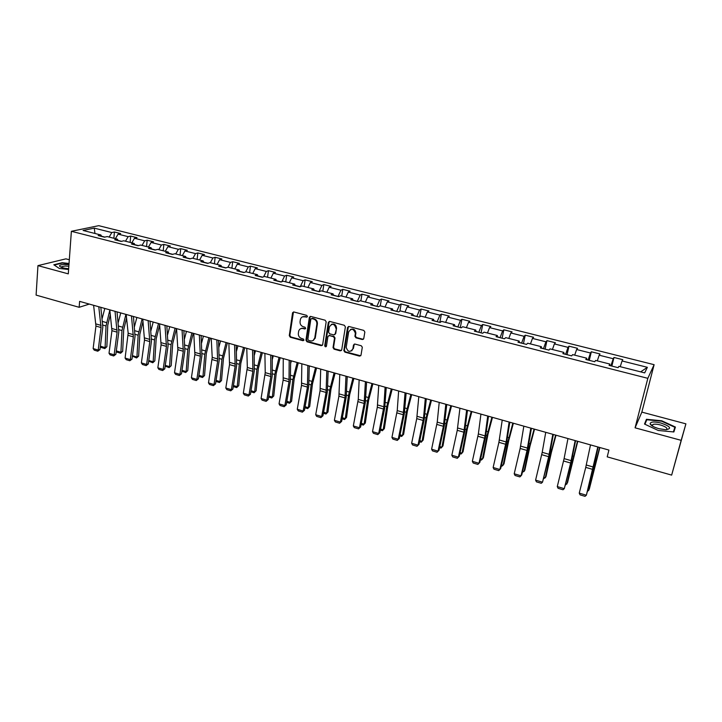 <?xml version="1.0" encoding="UTF-8"?>
<svg xmlns="http://www.w3.org/2000/svg" width="722" height="722" viewBox="0 0 722 722"><rect width="100%" height="100%" fill="white"/><g stroke="black" fill="none" stroke-linecap="round" stroke-linejoin="round"><path stroke-width="1.08" d="M307.419 316.48L306.706 315.361L293.899 311.985L292.563 312.752L289.278 335.667L290.289 337.237L302.978 340.703L303.944 340.053L303.24 338.943L301.588 338.492C299.296 337.616 298.213 335.929 298.339 333.42L298.7 331.091C299.431 328.988 300.884 328.14 303.05 328.519L304.702 328.97L305.668 328.384L304.964 327.192L303.312 326.75C301.011 325.884 299.928 324.187 300.054 321.66L300.424 319.295C301.164 317.193 302.617 316.335 304.783 316.705L306.444 317.148L307.419 316.48M362.291 339.52L363.762 338.564L364.845 332.03L363.798 330.405L349.006 326.506L347.553 327.472L343.843 350.603L344.89 352.128L359.538 356.127L361 355.188L362.318 347.21L361.253 345.757L354.944 344.06L353.491 345.008L352.859 348.879C350.089 352.625 347.869 352.11 346.19 347.318L348.663 331.894C351.379 328.095 353.618 328.573 355.377 333.32L354.908 336.335L355.964 337.833L362.291 339.52L363.446 339.214M635.071 427.821L681.171 440.339L671.65 475.112L685.9 423.841L641.849 412.118L654.114 364.682L647.833 378.328L635.071 427.821L641.849 412.118M69.321 259.749L65.91 258.846L37.95 265.624L68.292 273.864L71.379 231.302L647.833 378.328M37.95 265.624L36.1 295.099L79.158 307.301L89.311 304.088M671.65 475.112L607.211 456.855L608.917 450.068L79.619 301.372L79.158 307.301M326.173 321.822L325.144 320.216L310.74 316.426L309.359 317.274L305.957 340.206L306.976 341.786L321.245 345.685L322.653 344.764L326.173 321.822M329.746 321.434L344.34 325.279L345.378 326.895L341.696 349.935L340.261 350.865L334.06 349.177L333.032 347.571L334.494 338.266L333.456 336.687L329.349 335.586L327.923 336.524L326.434 346.172C325.685 347.156 325.117 347.002 324.729 345.712L328.32 322.391L329.746 321.434M654.114 364.682L98.724 225.67L71.379 231.302M611.868 366.09L613.989 357.471L613.204 358.726L599.17 355.197L600 353.96L591.327 351.785L590.452 353.004L576.616 349.52L577.546 348.32L568.99 346.172L568.024 347.354L554.379 343.925L555.408 342.76L546.978 340.64L545.913 341.795L532.466 338.41L533.576 337.273L525.264 335.188L524.118 336.308L510.851 332.968L512.06 331.867L503.857 329.81L502.62 330.893L489.543 327.608L490.834 326.543L482.747 324.512L481.43 325.559L468.524 322.319L469.905 321.281L461.927 319.277L460.519 320.306L447.802 317.102L449.255 316.092L441.386 314.124L439.906 315.117L427.361 311.958L428.895 310.983L421.134 309.034L419.572 310L407.19 306.886L408.805 305.938L401.143 304.007L399.51 304.946L387.299 301.877L388.977 300.957L381.433 299.061L379.718 299.973L367.669 296.941L369.42 296.047L361.975 294.17L360.197 295.054L348.302 292.067L350.125 291.192L342.769 289.351L340.928 290.208L329.196 287.257L331.082 286.408L323.826 284.585L321.913 285.425L310.334 282.51L312.292 281.688L305.126 279.892L303.141 280.696L291.715 277.826L293.737 277.031L286.661 275.253L284.621 276.039L273.34 273.196L275.425 272.429L268.44 270.678L266.337 271.436L255.209 268.638L257.348 267.889L250.453 266.156L248.287 266.896L237.303 264.126L239.496 263.404L232.692 261.698L230.471 262.411L219.623 259.676L221.88 258.981L215.156 257.294L212.882 257.989L202.169 255.29L204.479 254.613L197.846 252.944L195.509 253.612L184.931 250.949L187.296 250.29L180.744 248.648L178.352 249.298L167.901 246.662L170.32 246.031L163.849 244.406L161.412 245.029L151.097 242.439L153.56 241.825L147.171 240.218L144.68 240.823L134.491 238.26L137.009 237.664L130.691 236.076L128.155 236.663L118.092 234.127L120.655 233.558L114.419 231.988L111.838 232.556L94.266 228.134L83.075 230.462L100.854 234.975L98.165 235.562L104.519 237.177L107.19 236.572L117.379 239.162L114.735 239.776L121.17 241.41L123.787 240.787L134.111 243.404L131.521 244.036L138.028 245.688L140.6 245.047L151.051 247.7L148.515 248.359L155.113 250.029L157.631 249.37L168.217 252.05L165.726 252.727L172.405 254.424L174.868 253.738L185.59 256.463L183.162 257.158L189.922 258.873L192.332 258.169L203.198 260.922L200.815 261.644L207.674 263.386L210.021 262.655L221.022 265.443L218.712 266.192L225.652 267.952L227.944 267.203L230.471 262.411M613.989 357.471L622.788 359.682L622.048 360.955L647.363 367.317L644.692 372.886L618.898 366.352L618.122 367.678L609.079 365.377L609.891 364.068L595.596 360.44L594.72 361.731L585.804 359.466L586.724 358.193L572.636 354.619L571.653 355.874L562.88 353.636L563.891 352.399L550.002 348.879L548.928 350.098L540.282 347.896L541.392 346.695L527.701 343.221L526.537 344.403L518.008 342.237L519.208 341.064L505.716 337.643L504.461 338.798L496.05 336.66L497.35 335.522L484.047 332.147L482.693 333.266L474.408 331.163L475.798 330.053L462.685 326.732L461.241 327.815L453.073 325.739L454.544 324.665L441.611 321.389L440.095 322.445L432.036 320.397L433.588 319.35L420.836 316.119L419.238 317.138L411.296 315.126L412.93 314.115L400.349 310.92L398.67 311.913L390.837 309.928L392.542 308.944L380.142 305.803L378.391 306.76L370.657 304.801L372.444 303.845L360.215 300.749L358.383 301.679L350.757 299.747L352.616 298.818L340.549 295.758L338.645 296.67L331.127 294.757L333.059 293.854L321.155 290.84L319.178 291.715L311.76 289.838L313.763 288.962L302.013 285.984L299.973 286.842L292.654 284.982L294.72 284.134L283.132 281.192L281.02 282.022L273.8 280.19L275.93 279.369L264.496 276.472L262.321 277.275L255.191 275.461L257.393 274.667L246.103 271.806L243.865 272.582L236.834 270.795L239.09 270.028L227.944 267.203M609.747 365.332L610.938 365.855M610.992 365.648L613.204 358.726M597.302 360.874L599.17 355.197M609.891 364.068L609.72 365.54M586.625 359.457L588.132 360.052M588.177 359.854L590.452 353.004M574.703 355.143L576.616 349.52M586.724 358.193L586.607 359.673M563.846 353.672L565.642 354.34M565.696 354.141L568.024 347.354M552.429 349.493L554.379 343.925M563.891 352.399L563.837 353.879M541.383 347.968L543.486 348.708M543.531 348.509L545.913 341.795M530.462 343.925L532.466 338.41M541.392 346.695L541.383 348.175M519.253 342.345L521.627 343.158M521.672 342.959L524.118 336.308M508.811 338.428L510.851 332.968M519.208 341.064L519.262 342.553M497.431 336.804L500.084 337.688M500.129 337.49L502.62 330.893M487.458 333.013L489.543 327.608M497.35 335.522L497.449 337.012M475.924 331.335L478.839 332.291M478.885 332.093L481.43 325.559M466.403 327.68L468.524 322.319M475.798 330.053L475.942 331.551M454.716 325.947L457.892 326.967M457.928 326.768L460.519 320.306M445.636 322.409L447.802 317.102M454.544 324.665L454.743 326.163M433.796 320.64L437.234 321.714M437.27 321.525L439.906 315.117M425.159 317.22L427.361 311.958M433.588 319.35L433.832 320.848M413.174 315.397L416.856 316.534M416.892 316.344L419.572 310M404.961 312.094L407.19 306.886M412.93 314.115L413.21 315.613M392.831 310.234L396.748 311.426M396.784 311.236L399.51 304.946M385.025 307.04L387.299 301.877M392.542 308.944L392.876 310.442M372.769 305.135L376.92 306.39M376.947 306.2L379.718 299.973M365.368 302.049L367.669 296.941M372.444 303.845L372.823 305.352M352.977 300.108L357.354 301.417M357.381 301.227L360.197 295.054M345.964 297.13L348.302 292.067M352.616 298.818L353.04 300.325M333.456 295.145L338.049 296.516M338.077 296.327L340.928 290.208M326.822 292.275L329.196 287.257M333.059 293.854L333.519 295.361M314.187 290.253L318.998 291.67M301.868 328.194L305.505 328.709M319.025 291.48L321.913 285.425M307.933 287.482L310.334 282.51M313.763 288.962L314.26 290.47M303.141 280.696L300.217 286.733L295.181 285.425M289.287 282.753L291.715 277.826M294.72 284.134L295.253 285.641M281.318 281.905L276.427 280.659M281.797 281.715L284.621 276.039M270.885 278.087L273.34 273.196M275.93 279.369L276.508 280.876M262.627 277.158L257.907 275.957M263.62 276.788L266.337 271.436M252.718 273.485L255.209 268.638M257.393 274.667L257.998 276.174M244.18 272.474L239.641 271.319M245.67 271.95L248.287 266.896M234.785 268.936L237.303 264.126M239.09 270.028L239.731 271.535M225.977 267.844L221.609 266.743M217.078 264.442L219.623 259.676M221.022 265.443L221.708 266.95M208.008 263.286L203.803 262.212M210.328 262.736L212.882 257.989M199.597 260.01L202.169 255.29M203.198 260.922L203.911 262.429M190.265 258.774L186.231 257.754M192.927 258.323L195.509 253.612M182.332 255.633L184.931 250.949M185.59 256.463L186.339 257.962M172.757 254.334L168.885 253.341M175.753 253.963L178.352 249.298M165.293 251.31L167.901 246.662M168.217 252.05L168.993 253.557M155.465 249.938L151.746 248.991M158.786 249.659L161.412 245.029M148.452 247.041L151.097 242.439M151.051 247.7L151.864 249.207M138.398 245.597L134.833 244.695M142.035 245.417L144.68 240.823M131.828 242.827L134.491 238.26M134.111 243.404L134.951 244.911M121.54 241.319L118.119 240.453M125.484 241.22L128.155 236.663M115.403 238.657L118.092 234.127M117.379 239.162L118.246 240.661M104.889 237.087L101.621 236.256M109.139 237.069L111.838 232.556M94.952 233.477L94.266 228.134M100.854 234.975L101.748 236.473M681.171 440.339L685.9 423.841M640.649 371.866L647.363 367.317M620.234 366.686L622.048 360.955M113.877 238.278L114.419 231.988M130.122 242.393L130.691 236.076M146.566 246.563L147.171 240.218M163.208 250.787L163.849 244.406M180.058 255.056L180.744 248.648M197.124 259.388L197.846 252.944M214.407 263.765L215.156 257.294M231.897 268.205L232.692 261.698M249.622 272.699L250.453 266.156M267.564 277.248L268.44 270.678M285.75 281.86L286.661 275.253M304.161 286.526L305.126 279.892M322.815 291.264L323.826 284.585M341.723 296.056L342.769 289.351M360.874 300.912L361.975 294.17M380.277 305.83L381.433 299.061M399.88 311.2L401.143 304.007M419.708 316.841L421.134 309.034M439.833 322.373L441.386 314.124M460.302 327.58L461.927 319.277M481.06 332.851L482.747 324.512M502.106 338.194L503.857 329.81M523.441 343.618L525.264 335.188M545.083 349.114L546.978 340.64M567.032 354.692L568.99 346.172M589.287 360.35L591.327 351.785M69.05 263.485L62.182 262.709L53.816 264.775L59.294 268.458L68.617 269.496M675.413 427.045L661.722 420.782L646.452 419.283L644.502 424.049L658.22 430.465L673.87 431.964L675.413 427.045M652.48 425.7L651.731 425.628M645.495 422.939L646.452 419.283M307.238 316.904L302.608 316.805M303.61 328.239L300.812 328.627M293.457 311.958L289.847 335.369L290.858 336.948L303.791 340.432M310.252 316.398L306.507 339.909L307.527 341.488L322.346 345.396M311.805 318.564L310.839 319.169L307.852 339.277L308.556 340.387L310.307 340.865C312.599 341.262 314.079 340.333 314.747 338.067L316.85 324.151C316.985 321.606 315.893 319.9 313.574 319.034L311.561 318.537M313.222 340.423L314.783 337.869M312.364 318.294L314.124 318.754C316.444 319.629 317.536 321.335 317.4 323.871L315.333 337.58M328.79 335.568L333.988 336.389L335.017 337.968L333.555 347.3L334.584 348.87L341.398 350.558M329.214 321.416L325.261 345.405L326.281 346.542M336.01 328.6L336.019 328.519C334.448 323.591 332.246 323.041 329.422 326.849L328.591 332.192L329.62 333.799L333.735 334.9L335.17 333.952L336.551 328.23C336.154 324.692 334.403 323.411 331.29 324.404M334.837 334.62L335.17 333.952M336.533 328.311L335.694 333.654M328.853 322.102L328.32 322.391L328.853 322.102M350.468 329.476C353.5 328.384 355.305 329.566 355.883 333.022L355.414 336.037L356.469 337.535L362.787 339.214M351.686 350.892L352.859 348.879M354.303 344.06L353.365 348.564M348.419 326.497L344.367 350.287L345.405 351.813L360.711 355.802M102.172 318.429L104.807 308.447M100.394 346.199L105.114 347.598L106.017 325.974L109.825 310.126M104.825 348.555L105.114 347.598L106.865 346.722L104.825 348.555L101.306 347.508L100.358 346.434M110.34 314.512L107.777 325.144L106.865 346.722M98.779 306.751L101.053 327.535L98.21 350.071L99.961 349.592L102.813 327.111L100.818 307.328M93.607 305.298L95.954 326.064L93.138 348.564L98.21 350.071L97.786 351.208L94.239 350.152L93.138 348.564M99.961 349.592L97.786 351.208M68.96 264.685L64.439 264.442C60.711 264.613 59.123 265.236 59.7 266.337C61.045 267.555 64.032 268.331 68.671 268.674M68.852 266.238L65.142 266.021L61.722 266.68L61.514 267.402M54.231 265.055L62.336 263.052L69.023 263.81M660.937 423.029C653.997 421.449 650.396 421.72 650.116 423.832C650.946 425.583 653.87 427.198 658.897 428.678L665.702 429.725C672.128 428.697 670.539 426.467 660.937 423.029M666.289 429.725L666.415 429.671C667.922 428.281 665.91 426.711 660.359 424.942C656.912 424.076 654.385 423.931 652.787 424.518L652.48 426.106M644.963 424.265L646.795 419.753L661.596 421.197L674.862 427.28L673.391 431.918M673.599 431.946L674.862 427.28M118.209 322.517L120.745 312.924M116.323 350.91L120.935 352.273L121.973 330.559L125.89 314.368M120.619 353.229L120.935 352.273L122.659 351.379L120.619 353.229L117.063 352.174L116.278 351.271M126.558 318.032L123.715 329.719L122.659 351.379M134.454 326.615L136.873 317.454M132.442 355.675L136.945 357.011L138.128 335.207L142.09 318.916M136.602 357.959L136.945 357.011L138.642 356.099L136.602 357.959L132.379 356.163M142.992 321.516L139.833 334.34L138.642 356.099M115.024 311.317L117.108 332.165L114.157 354.809L115.872 354.322L118.832 331.732L117.018 311.877M109.798 309.846L111.937 330.676L109.022 353.284L114.157 354.809L113.706 355.946L110.114 354.881L109.022 353.284M115.872 354.322L113.706 355.946M131.467 315.938L133.353 336.858L130.294 359.61L131.982 359.105L135.041 336.407L133.426 316.489M126.179 314.449L128.173 333.194L125.096 358.067L130.294 359.61L129.816 360.747L126.188 359.664L125.096 358.067M131.982 359.105L129.816 360.747M150.907 330.73L153.199 322.039M148.759 360.504L153.154 361.803L154.481 339.9L158.479 323.528M152.784 362.751L154.824 360.874L152.784 362.751L148.678 361.126M159.652 324.954L156.16 339.024L154.824 360.874M167.567 334.855L169.733 326.687M165.284 365.386L169.562 366.65L171.033 344.665L175.067 328.185M169.165 367.597L171.195 365.702L169.165 367.597L165.176 366.153M176.484 328.582L172.675 343.762L171.195 365.702M184.444 338.988L186.466 331.389M182.007 370.332L186.168 371.559L187.792 349.475L191.871 332.905M185.734 372.507L187.765 370.594L185.734 372.507L181.872 371.243M193.234 333.293L189.399 348.564L187.765 370.594M148.127 320.613L149.797 341.605L146.629 364.466L148.29 363.942L151.458 341.136L150.032 321.146M142.766 319.106L144.508 340.071L141.377 362.904L146.629 364.466L146.124 365.603L142.451 364.511L141.377 362.904M148.29 363.942L146.124 365.603M164.986 325.351L166.448 346.407L163.172 369.384L164.787 368.843L168.073 345.919L166.836 325.875M159.562 323.826L161.087 344.863L157.847 367.805L163.172 369.384L162.64 370.521L158.912 369.411L157.847 367.805M164.787 368.843L162.64 370.521M182.061 330.144L183.307 351.271L179.913 374.366L181.493 373.806L184.886 350.766L183.857 330.658M176.565 328.6L177.883 349.701L174.516 372.76L179.913 374.366L179.354 375.503L175.581 374.375L174.516 372.76M181.493 373.806L179.354 375.503M201.546 343.112L203.396 336.145M198.938 375.332L202.972 376.532L204.759 354.349L208.875 337.679M202.512 377.471L204.543 375.548L202.512 377.471L198.776 376.37M210.201 338.058L206.33 353.419L204.543 375.548M199.344 335.008L200.373 356.19L196.862 379.402L198.406 378.824L201.916 355.675L201.095 335.495M193.785 333.438L194.877 354.61L191.402 377.786L196.862 379.402L196.267 380.539L192.458 379.402L191.402 377.786M198.406 378.824L196.267 380.539M218.883 347.237L220.553 340.964M216.077 380.404L219.993 381.559L221.934 359.285L226.094 342.517M219.497 382.498L221.519 380.557L219.497 382.498L215.914 381.442M227.385 342.878L223.468 358.338L221.519 380.557M216.853 339.927L217.656 361.18L214.019 384.51L215.526 383.914L219.163 360.648L218.558 340.405M211.221 338.338L212.223 357.381L208.496 382.868L214.019 384.51L213.405 385.638L209.542 384.492L208.496 382.868M215.526 383.914L213.405 385.638M236.455 351.334L237.917 345.838M233.432 385.539L237.222 386.658L239.325 364.285L243.522 347.417M236.699 387.597L238.72 385.629L236.699 387.597L233.269 386.577M244.776 347.769L240.823 363.319L238.72 385.629M234.596 344.908L235.155 366.225L231.401 389.672L232.872 389.059L236.626 365.675L236.238 345.369M228.883 343.302L229.524 364.601L225.805 388.012L231.401 389.672L230.751 390.81L226.834 389.645L225.805 388.012M232.872 389.059L230.751 390.81M254.261 355.404L255.498 350.784M251.012 390.728L254.667 391.811L256.942 369.348L261.183 352.372M254.108 392.75L256.12 390.773L254.108 392.75L250.841 391.775M262.384 352.715L258.404 368.355L256.12 390.773M252.556 349.953L252.88 371.343L248.991 394.907L250.426 394.275L254.306 370.774L254.144 350.396M246.771 348.329L247.339 367.48L243.332 393.228L248.991 394.907L248.314 396.044L244.352 394.862L243.332 393.228M250.426 394.275L248.314 396.044M272.329 359.43L273.304 355.784M268.81 395.99L272.329 397.037L274.775 374.474L279.062 357.399M271.743 397.966L273.755 395.972L271.743 397.966L268.629 397.046M280.217 357.724L276.201 373.464L273.755 395.972M270.75 355.062L270.831 376.523L266.815 400.205L268.205 399.555L272.212 375.936L272.284 355.495M264.893 353.419L265.236 372.633L261.084 398.499L266.815 400.205L266.102 401.342L262.095 400.141L261.084 398.499M268.205 399.555L266.102 401.342M290.659 363.401L291.345 360.847M286.842 401.324L290.226 402.325L292.834 379.664L297.166 362.489M289.594 403.255L291.598 401.242L289.594 403.255L286.652 402.38M298.285 362.796L294.224 378.635L291.598 401.242M302.987 340.694L303.538 340.405M289.188 360.242L289.008 381.767L284.865 405.574L286.219 404.907L290.352 381.162L290.659 360.657M283.25 358.572L283.159 380.079L279.053 403.851L284.865 405.574L284.125 406.703L280.064 405.493L279.053 403.851M286.219 404.907L284.125 406.703M309.26 367.299L309.612 365.982M315.108 338.419L315.225 337.634M305.099 406.721L308.339 407.677L311.137 384.925L315.514 367.642M307.68 408.607L309.684 406.576L307.68 408.607L304.91 407.786M316.579 367.94L312.482 383.878L309.684 406.576M307.861 365.494L307.428 387.082L303.15 411.017L304.458 410.322L308.727 386.46L309.269 365.883M301.85 363.798L301.498 385.377L297.265 409.266L303.15 411.017L302.374 412.145L298.258 410.917L297.265 409.266M304.458 410.322L302.374 412.145M323.6 412.19L326.687 413.11L329.665 390.25L334.096 372.859M325.992 414.031L327.987 411.982L325.992 414.031L323.402 413.264M335.116 373.148L330.974 389.176L327.987 411.982M326.786 370.81L326.091 392.47L321.669 416.522L322.933 415.809L327.346 391.82L328.131 371.189M320.694 369.095L320.081 390.737L315.713 414.744L321.669 416.522L320.857 417.65L316.687 416.404L315.713 414.744M322.933 415.809L320.857 417.65M342.336 417.731L345.278 418.598L348.446 395.647L352.914 378.147M344.547 419.518L346.533 417.451L344.547 419.518L342.129 418.805M353.888 378.418L349.701 394.555L346.533 417.451M345.964 376.198L344.99 397.921L340.432 422.099L341.65 421.368L346.199 397.253L347.246 376.55M339.791 374.456L338.907 396.161L334.394 420.303L340.432 422.099L339.593 423.227L335.369 421.964L334.394 420.303M341.65 421.368L339.593 423.227M361.316 423.345L364.105 424.166L367.471 401.116L371.992 383.508M363.337 425.087L365.323 423.002L363.337 425.087L361.108 424.428M372.904 383.761L368.68 399.997L365.323 423.002M365.404 381.658L364.15 403.445L359.448 427.749L360.612 427L365.305 402.759L366.614 381.992M359.15 379.898L358.265 399.401L353.329 425.935L359.448 427.749L358.563 428.877L354.285 427.604L353.329 425.935M360.612 427L358.563 428.877M380.557 429.03L383.183 429.807L386.739 406.657L391.315 388.932M382.38 430.718L384.357 428.615L382.38 430.718L380.341 430.113M392.181 389.176L387.913 405.511L384.357 428.615M385.106 387.191L383.869 406.766L378.707 433.48L379.826 432.704L384.664 408.345L386.243 387.506M378.761 385.404L377.308 407.244L372.507 431.639L378.707 433.48L377.786 434.599L373.454 433.308L372.507 431.639M379.826 432.704L377.786 434.599M400.051 434.797L402.515 435.519L406.269 412.271L410.89 394.438M399.826 435.889L401.667 436.431L403.634 434.301L407.398 411.107L411.702 394.663M405.069 392.795L403.228 414.726L398.228 439.283L399.293 438.489L404.284 413.995L406.143 393.102M398.643 390.99L397.226 410.61L391.947 437.415L398.228 439.283L397.271 440.402L392.876 439.093L391.947 437.415M399.293 438.489L397.271 440.402M419.798 440.637L422.099 441.313L426.07 417.957L430.736 400.006M419.572 441.729L421.206 442.216L423.173 440.068L427.144 416.774L431.494 400.223M425.312 398.481L423.525 418.173L418.011 445.167L419.022 444.346L424.175 419.726L426.305 398.761M418.796 396.649L416.747 418.625L411.639 443.272L418.011 445.167L417.009 446.286L412.56 444.96L411.639 443.272M419.022 444.346L417.009 446.286M439.815 446.557L441.945 447.18L446.124 423.724L450.844 405.656M439.581 447.658L441.016 448.082L442.974 445.916L447.153 422.514L451.548 405.854M445.826 404.248L443.371 426.305L438.055 451.133L439.021 450.284L444.328 425.538L446.756 404.51M439.22 402.389L437.243 422.117L431.603 449.21L438.055 451.133L437.027 452.243L432.514 450.898L431.603 449.21M439.021 450.284L437.027 452.243M460.113 452.55L462.053 453.127L466.457 429.572L471.231 411.387M459.869 453.66L461.087 454.021L463.037 451.837L467.432 428.327L471.872 411.567M466.638 410.096L463.858 432.216L458.38 457.17L459.291 456.304L464.751 431.422L467.477 410.331M459.932 408.21L457.261 430.312L451.837 455.23L458.38 457.17L457.306 458.289L452.73 456.927L451.837 455.23M459.291 456.304L457.306 458.289M480.681 458.632L482.44 459.156L487.07 435.492L491.899 417.19M480.428 459.752L481.43 460.04L483.37 457.838L487.991 434.229L492.476 417.352M487.729 416.016L485.058 435.88L478.984 463.298L479.832 462.405L485.464 437.388L488.496 416.233M480.933 414.112L478.361 433.949L472.35 461.322L478.984 463.298L477.865 464.408L473.226 463.028L472.35 461.322M501.537 464.797L503.108 465.266L507.963 441.494L512.846 423.074M501.276 465.916L502.043 466.15L503.983 463.921L508.829 440.203L513.369 423.218M509.127 422.027L506.14 441.945L499.868 469.508L500.662 468.587L506.465 443.443L509.813 422.226M502.232 420.096L498.902 442.333L493.135 467.504L499.868 469.508L498.703 470.618L494.001 469.219L493.135 467.504M522.674 471.051L524.055 471.457L529.145 447.586L534.09 429.039M522.412 472.179L524.055 471.457L524.876 470.085L529.957 446.268L534.542 429.175M530.823 428.128L527.033 450.447L521.04 475.807L521.771 474.859L527.755 449.58L531.419 428.29M523.838 426.16L520.156 448.461L514.217 473.776L521.04 475.807L519.84 476.908L515.066 475.491L514.217 473.776M544.108 477.386L545.291 477.738L550.624 453.759L555.624 435.095M543.837 478.524L545.291 477.738L546.058 476.339L551.382 452.414L556.012 435.204M552.826 434.31L548.684 456.692L542.511 482.188L549.343 455.799L553.341 434.454M545.742 432.316L542.213 452.324L535.598 480.13L542.511 482.188L541.265 483.289L536.428 481.854L535.598 480.13M565.849 483.812L566.824 484.101L577.465 441.232M565.57 484.949L567.528 482.675L577.781 441.322M575.154 440.582L570.642 463.028L564.288 488.668L571.237 462.107L575.578 440.7M567.961 438.561L564.099 458.623L557.276 486.583L564.288 488.668L562.989 489.76L558.088 488.307L557.276 486.583M587.898 490.337L588.665 490.563L599.612 447.45M587.663 491.249L589.305 489.101L599.865 447.523M597.807 446.945L586.363 495.229L593.439 468.506L598.141 447.035M590.506 444.896L585.741 467.387L579.252 493.117L586.363 495.229L585.028 496.33L580.055 494.85L579.252 493.117M305.343 316.435L304.783 316.705M305.262 328.681L304.702 328.97M290.858 336.948L290.289 337.237M289.847 335.369L289.278 335.667M293.087 312.68L292.518 312.942M307.003 316.877L306.444 317.148M321.777 345.378L321.245 345.685M307.527 341.488L306.976 341.786M306.507 339.909L305.957 340.206M309.891 317.111L309.332 317.382M317.4 323.871L316.85 324.151M314.124 318.754L313.574 319.034M340.784 350.558L340.261 350.865M334.584 348.87L334.06 349.177M333.032 347.607L333.555 347.3L333.032 347.571M333.988 336.389L333.456 336.687M329.882 335.288L329.349 335.586M325.261 345.405L324.729 345.712M356.469 337.535L355.964 337.833M355.432 335.91L354.926 336.208M355.847 333.374L355.341 333.663M353.997 344.701L353.491 345.008M360.043 355.802L359.538 356.127M345.405 351.813L344.89 352.128M344.376 350.206L343.862 350.522M348.076 327.183L347.553 327.472M102.921 325.09L106.017 325.974M102.542 321.48L106.531 322.617M101.071 325.396L95.963 323.925M101.053 327.535L95.954 326.064M118.959 329.692L121.973 330.559M118.607 326.073L122.505 327.183M135.185 334.358L138.128 335.207M134.87 330.721L138.678 331.813M117.145 330.017L111.973 328.537M117.108 332.165L111.937 330.676M133.408 334.701L128.173 333.194M133.353 336.858L128.119 335.351M151.602 339.078L154.481 339.9M151.331 335.432L155.04 336.497M168.235 343.852L171.033 344.665M168 340.197L171.61 341.235M185.067 348.69L187.792 349.475M184.868 345.026L188.388 346.037M149.869 339.439L144.571 337.914M149.797 341.605L144.508 340.071M166.529 344.232L161.168 342.688M166.448 346.407L161.087 344.863M183.406 349.087L177.973 347.526M183.307 351.271L177.883 349.701M202.115 353.59L204.759 354.349M201.952 349.917L205.364 350.892M200.49 354.006L194.985 352.417M200.373 356.19L194.877 354.61M219.371 358.554L221.934 359.285M219.244 354.863L222.556 355.811M217.791 358.978L212.223 357.381M217.656 361.18L212.088 359.574M236.843 363.572L239.325 364.285M236.762 359.872L239.966 360.792M235.309 364.023L229.668 362.399M235.155 366.225L229.524 364.601M254.541 368.662L256.942 369.348M254.505 364.953L257.592 365.837M253.043 369.123L247.339 367.48M252.88 371.343L247.168 369.7M272.465 373.815L274.775 374.474M272.465 370.088L275.443 370.937M271.021 374.294L265.236 372.633M270.831 376.523L265.046 374.853M290.623 379.032L292.834 379.664M290.668 375.296L293.529 376.117M289.215 379.528L283.358 377.85M289.008 381.767L283.159 380.079M309.007 384.321L311.137 384.925M309.097 380.566L311.841 381.351M307.653 384.835L301.724 383.129M307.428 387.082L301.498 385.377M327.644 389.672L329.665 390.25M327.779 385.909L330.396 386.658M326.335 390.214L320.324 388.481M326.091 392.47L320.081 390.737M346.515 395.096L348.446 395.647M346.695 391.324L349.186 392.037M345.26 395.656L339.169 393.905M344.99 397.921L338.907 396.161M365.639 400.593L367.471 401.116M365.873 396.811L368.229 397.488M364.439 401.17L358.265 399.401M364.15 403.445L357.977 401.667M385.016 406.161L386.739 406.657M385.295 402.371L387.524 403.002M383.869 406.766L377.615 404.97M383.553 409.049L377.308 407.244M404.654 411.802L406.269 412.271M404.988 408.002L407.073 408.598M403.562 412.433L397.226 410.61M403.228 414.726L396.892 412.894M424.563 417.524L426.07 417.957M424.942 413.706L426.882 414.266M423.525 418.173L417.099 416.323M423.164 420.475L416.747 418.625M444.734 423.327L446.124 423.724M445.167 419.5L446.963 420.014M443.75 423.995L437.243 422.117M443.371 426.305L436.864 424.428M465.185 429.202L466.457 429.572M465.672 425.366L467.314 425.836M464.264 429.897L457.658 427.993M463.858 432.216L457.261 430.312M485.915 435.158L487.07 435.492M486.457 431.305L487.955 431.738M485.058 435.88L478.361 433.949M484.624 438.209L477.937 436.278M506.934 441.196L507.963 441.494M507.539 437.342L508.866 437.722M506.14 441.945L499.344 439.996M505.68 444.283L498.902 442.333M528.242 447.324L529.145 447.586M528.901 443.452L530.074 443.786M527.511 448.091L520.625 446.115M527.033 450.447L520.156 448.461M549.848 453.533L550.624 453.759M550.579 449.653L551.572 449.941M549.189 454.337L542.213 452.324M548.684 456.692L541.708 454.68M571.77 459.833L572.411 460.022M572.555 455.943L573.385 456.178M571.174 460.654L564.099 458.623M570.642 463.028L563.566 460.988M593.998 466.222L594.495 466.367M594.847 462.315L595.497 462.504M593.475 467.071L586.291 465.004M592.915 469.453L585.741 467.387M293.132 312.491L292.563 312.752M309.909 317.003L309.359 317.274M315.297 337.77L314.747 338.067M336.551 328.23L336.019 328.519M355.414 336.037L354.908 336.335M355.883 333.022L355.377 333.32M344.367 350.287L343.843 350.603M61.668 267.456L61.722 266.68M61.352 267.339L59.7 266.337M652.174 425.556L650.116 423.832M652.39 426.052L652.787 424.518"/></g></svg>
